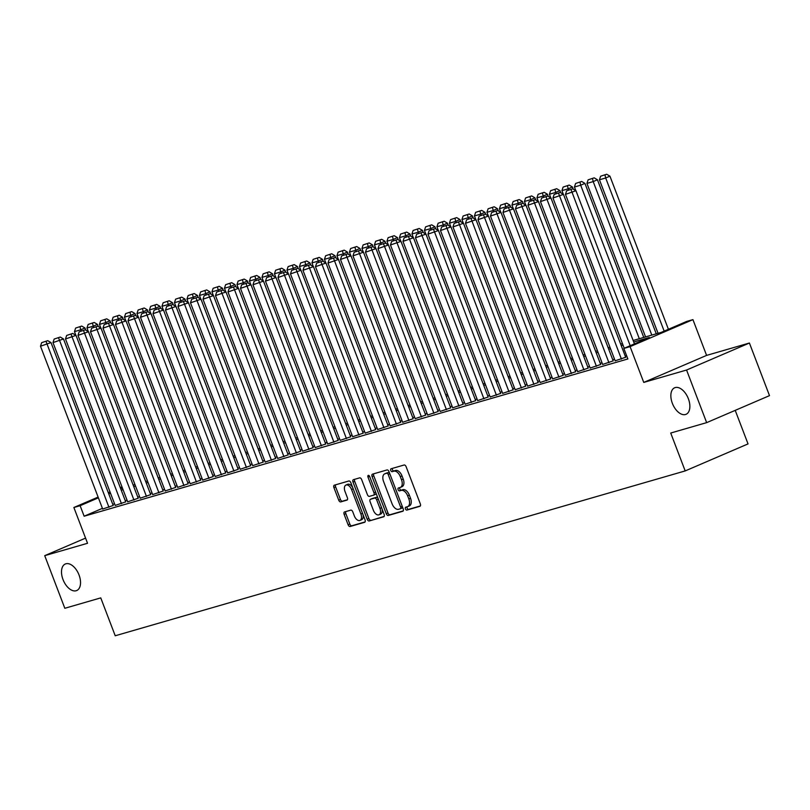 <?xml version="1.0" encoding="UTF-8"?>
<svg xmlns="http://www.w3.org/2000/svg" width="810" height="810" viewBox="0 0 810 810"><rect width="100%" height="100%" fill="white"/><g stroke="black" fill="none" stroke-linecap="round" stroke-linejoin="round"><path stroke-width="1.21" d="M405.435 508.893A1.549 0.891 -113.3 0 0 406.853 510.087L419.884 506.321A2.217 1.266 -113.3 0 0 419.975 506.291A2.217 1.266 -113.3 0 0 420.319 503.901L406.124 466.712A2.217 1.266 -113.3 0 0 404.109 465.001L391.068 468.777A1.549 0.891 -113.3 0 0 391.007 468.798A1.549 0.891 -113.3 0 0 390.764 470.468A1.549 0.891 -113.3 0 0 392.172 471.663L393.862 471.177A7.087 4.07 -113.3 0 1 400.312 476.655L401.497 479.753A7.087 4.07 -113.3 0 1 400.373 487.397A7.087 4.07 -113.3 0 1 400.1 487.498L398.409 487.984A1.549 0.891 -113.3 0 0 398.348 488.005A1.549 0.891 -113.3 0 0 398.105 489.675A1.549 0.891 -113.3 0 0 399.512 490.88L401.203 490.394A7.087 4.07 -113.3 0 1 407.653 495.862L408.837 498.96A7.087 4.07 -113.3 0 1 407.703 506.614A7.087 4.07 -113.3 0 1 407.43 506.706L405.749 507.202A1.549 0.891 -113.3 0 0 405.688 507.222A1.549 0.891 -113.3 0 0 405.435 508.893M407.076 506.817A1.549 0.891 -113.3 0 0 407.136 508.164A1.549 0.891 -113.3 0 0 408.544 509.358L420.35 505.946M392.404 468.393A1.549 0.891 -113.3 0 0 392.465 469.739A1.549 0.891 -113.3 0 0 393.873 470.934L395.563 470.448L393.862 471.177M399.735 487.6A1.549 0.891 -113.3 0 0 399.796 488.946A1.549 0.891 -113.3 0 0 401.213 490.151L402.894 489.655L401.203 490.394M79.026 574.958A14.438 8.282 -113.3 0 0 65.316 563.993A14.438 8.282 -113.3 0 0 63.018 579.585A14.438 8.282 -113.3 0 0 76.727 590.541A14.438 8.282 -113.3 0 0 79.026 574.958M688.358 398.722A14.438 8.282 -113.3 0 0 674.659 387.767A14.438 8.282 -113.3 0 0 672.361 403.35A14.438 8.282 -113.3 0 0 686.06 414.305A14.438 8.282 -113.3 0 0 688.358 398.722M344.574 511.93A2.217 1.266 -113.3 0 0 344.493 511.96A2.217 1.266 -113.3 0 0 344.139 514.35L348.118 524.779A2.217 1.266 -113.3 0 0 350.133 526.49L364.611 522.308A2.217 1.266 -113.3 0 0 364.702 522.278A2.217 1.266 -113.3 0 0 365.047 519.888L350.851 482.699A2.217 1.266 -113.3 0 0 348.837 480.988L334.358 485.18A2.217 1.266 -113.3 0 0 334.277 485.21A2.217 1.266 -113.3 0 0 333.923 487.6L338.732 500.195A2.217 1.266 -113.3 0 0 340.747 501.906L346.943 500.114A2.217 1.266 -113.3 0 0 347.034 500.084A2.217 1.266 -113.3 0 0 347.379 497.694L344.999 491.447A5.923 3.402 -113.3 0 1 345.941 485.058A5.923 3.402 -113.3 0 1 351.56 489.554L360.906 514.026A5.923 3.402 -113.3 0 1 359.964 520.425A5.923 3.402 -113.3 0 1 354.345 515.929L352.785 511.849A2.217 1.266 -113.3 0 0 350.77 510.138L344.574 511.93M102.414 508.356L84.139 516.213L80.119 505.693L73.872 507.495L98.111 497.087M706.654 422.638L686.566 370.028L749.412 343.025L769.5 395.634L706.654 422.638L670.721 433.036L685.189 470.924L115.222 635.769L100.754 597.881L64.82 608.28L44.722 555.66L87.541 543.277L73.872 507.495M749.412 343.025L706.593 355.398L643.758 382.411L686.566 370.028M643.758 382.411L630.089 346.629L623.842 348.432L649.316 337.486L633.724 342.002M84.139 516.213L627.861 358.962L623.842 348.432M386.279 513.742A2.217 1.266 -113.3 0 0 388.294 515.454L402.772 511.272A2.217 1.266 -113.3 0 0 402.853 511.242A2.217 1.266 -113.3 0 0 403.208 508.852L389.013 471.663A2.217 1.266 -113.3 0 0 386.988 469.952L372.519 474.144A2.217 1.266 -113.3 0 0 372.428 474.174A2.217 1.266 -113.3 0 0 372.074 476.563L386.279 513.742L387.98 513.014A2.217 1.266 -113.3 0 0 389.995 514.725L403.228 510.897M383.687 516.79L369.218 520.972A2.217 1.266 -113.3 0 1 367.203 519.261L352.998 482.082A2.217 1.266 -113.3 0 1 353.352 479.692A2.217 1.266 -113.3 0 1 353.433 479.662L359.63 477.87A2.217 1.266 -113.3 0 1 361.645 479.581L367.406 494.657A2.217 1.266 -113.3 0 0 369.421 496.368L373.531 495.183A2.217 1.266 -113.3 0 0 373.623 495.153A2.217 1.266 -113.3 0 0 373.967 492.763L367.973 477.06A1.549 0.891 -113.3 0 1 368.226 475.389A1.549 0.891 -113.3 0 1 369.694 476.563L384.132 514.37A2.217 1.266 -113.3 0 1 383.778 516.76A2.217 1.266 -113.3 0 1 383.687 516.79L383.859 516.719M85.566 538.113L44.722 555.66M615.144 360.825L625.674 357.261M602.65 364.439L613.17 360.875M590.146 368.054L600.676 364.5M577.651 371.668L588.171 368.115M565.147 375.283L575.677 371.729M552.653 378.898L563.173 375.344M540.149 382.512L550.678 378.958M527.654 386.127L538.174 382.573M515.15 389.742L525.68 386.188M502.656 393.356L513.175 389.802M490.151 396.971L500.681 393.417M477.657 400.585L488.177 397.032M465.153 404.2L475.683 400.646M452.658 407.815L463.178 404.261M440.154 411.429L450.684 407.875M427.66 415.044L438.18 411.49M415.155 418.659L425.685 415.105M402.661 422.273L413.181 418.719M390.157 425.888L400.687 422.334M377.662 429.513L388.182 425.949M365.158 433.127L375.688 429.563M352.664 436.742L363.184 433.178M340.159 440.356L350.69 436.792M327.665 443.971L338.185 440.407M315.161 447.586L325.691 444.022M302.667 451.2L313.186 447.636M290.162 454.815L300.692 451.261M277.668 458.43L288.188 454.876M265.164 462.044L275.694 458.49M252.669 465.659L263.189 462.105M240.165 469.274L250.695 465.72M227.671 472.888L238.191 469.334M215.166 476.503L225.696 472.949M202.672 480.117L213.192 476.563M190.168 483.732L200.698 480.178M177.673 487.347L188.193 483.793M165.169 490.961L175.699 487.407M152.675 494.576L163.195 491.022M140.171 498.19L150.701 494.637M127.676 501.805L138.196 498.251M115.172 505.42L125.702 501.866M626.626 355.732L625.239 356.137M614.537 359.235L612.745 359.751M602.043 362.85L600.24 363.366M589.538 366.464L587.746 366.981M577.044 370.079L575.242 370.595M564.54 373.693L562.747 374.21M552.045 377.308L550.243 377.825M539.541 380.923L537.749 381.439M527.047 384.537L525.245 385.054M514.542 388.152L512.75 388.668M502.048 391.767L500.246 392.283M489.544 395.381L487.752 395.898M477.05 398.996L475.247 399.522M464.545 402.61L462.753 403.137M452.051 406.225L450.249 406.752M439.546 409.84L437.754 410.366M427.052 413.454L425.25 413.981M414.548 417.069L412.756 417.595M402.054 420.684L400.251 421.21M389.549 424.298L387.757 424.825M377.055 427.913L375.253 428.439M364.551 431.538L362.758 432.054M352.056 435.152L350.254 435.669M339.552 438.767L337.76 439.283M327.058 442.382L325.255 442.898M314.553 445.996L312.761 446.512M302.059 449.611L300.257 450.127M289.555 453.225L287.763 453.742M277.06 456.84L275.258 457.356M264.556 460.455L262.764 460.971M252.062 464.069L250.26 464.586M239.557 467.684L237.765 468.2M227.063 471.298L225.261 471.815M214.559 474.913L212.767 475.429M202.065 478.528L200.262 479.044M189.56 482.142L187.768 482.659M177.066 485.757L175.264 486.283M164.562 489.372L162.769 489.898M152.067 492.986L150.265 493.513M139.563 496.601L137.771 497.127M127.069 500.216L125.266 500.742M114.564 503.83L112.772 504.357M102.678 509.034L113.197 505.481M685.189 470.924L748.035 443.91L735.217 410.366M633.147 340.494L661.213 332.383L686.688 321.428L692.935 319.626L630.089 346.629M706.593 355.398L692.935 319.626M108.317 492.693L110.038 491.964M120.245 487.569L121.956 486.83M98.395 497.836L80.119 505.693M623.022 345.09L621.219 345.617M610.517 348.705L608.725 349.231M598.023 352.32L596.221 352.846M585.519 355.934L583.726 356.461M573.024 359.549L571.222 360.075M560.52 363.174L558.728 363.69M548.026 366.788L546.223 367.305M535.521 370.403L533.729 370.919M523.027 374.017L521.225 374.534M510.523 377.632L508.731 378.149M498.028 381.247L496.226 381.763M485.524 384.861L483.732 385.378M473.03 388.476L471.228 388.992M460.525 392.091L458.733 392.607M448.031 395.705L446.229 396.222M435.527 399.32L433.735 399.836M423.033 402.934L421.23 403.451M410.528 406.549L408.736 407.065M398.034 410.164L396.232 410.68M385.54 413.778L383.738 414.295M373.035 417.393L371.233 417.919M360.541 421.008L358.739 421.534M348.037 424.622L346.234 425.149M335.542 428.237L333.74 428.763M323.038 431.851L321.236 432.378M310.544 435.466L308.742 435.993M298.039 439.081L296.237 439.607M285.545 442.695L283.743 443.222M273.041 446.31L271.239 446.837M260.547 449.935L258.744 450.451M248.042 453.549L246.24 454.066M235.548 457.164L233.746 457.68M223.044 460.779L221.241 461.295M210.549 464.393L208.747 464.91M198.045 468.008L196.243 468.524M185.551 471.623L183.748 472.139M173.046 475.237L171.244 475.753M160.552 478.852L158.75 479.368M148.048 482.466L146.245 482.983M135.553 486.081L133.751 486.597M123.049 489.696L121.247 490.212M110.555 493.31L108.753 493.827M120.68 488.714L122.472 488.187M133.174 485.099L134.976 484.572M145.678 481.484L147.471 480.958M158.173 477.87L159.975 477.343M170.677 474.255L172.469 473.728M183.171 470.64L184.974 470.114M195.676 467.026L197.468 466.499M208.17 463.401L209.972 462.885M220.674 459.786L222.466 459.27M233.169 456.172L234.971 455.655M245.673 452.557L247.465 452.041M258.167 448.942L259.969 448.426M270.672 445.328L272.464 444.811M283.166 441.713L284.968 441.197M295.67 438.099L297.462 437.582M308.164 434.484L309.967 433.968M320.669 430.869L322.461 430.353M333.163 427.255L334.965 426.738M345.667 423.64L347.46 423.124M358.162 420.025L359.964 419.509M370.666 416.411L372.458 415.894M383.16 412.796L384.963 412.28M395.665 409.182L397.457 408.655M408.159 405.567L409.961 405.041M420.663 401.952L422.455 401.426M433.158 398.338L434.96 397.811M445.662 394.723L447.454 394.197M458.156 391.108L459.958 390.582M470.661 387.494L472.453 386.967M483.155 383.879L484.957 383.353M495.659 380.265L497.451 379.738M508.153 376.64L509.956 376.123M520.658 373.025L522.45 372.509M533.152 369.411L534.954 368.894M545.656 365.796L547.449 365.28M558.151 362.181L559.953 361.665M570.655 358.567L572.447 358.05M583.149 354.952L584.952 354.436M595.654 351.337L597.446 350.821M608.148 347.723L609.95 347.207M620.652 344.108L622.444 343.592M122.249 487.59L120.528 488.329M409.131 505.977A7.087 4.07 -113.3 0 0 409.404 505.885A7.087 4.07 -113.3 0 0 410.528 498.231L408.837 498.96M402.894 489.655A7.087 4.07 -113.3 0 1 409.344 495.133L410.528 498.231M401.79 486.769A7.087 4.07 -113.3 0 0 402.064 486.668A7.087 4.07 -113.3 0 0 403.198 479.024L401.497 479.753M395.563 470.448A7.087 4.07 -113.3 0 1 402.013 475.926L403.198 479.024M373.754 473.779A2.217 1.266 -113.3 0 0 373.774 475.834L387.98 513.014M400.312 508.771A1.549 0.891 -113.3 0 0 400.373 508.751A1.549 0.891 -113.3 0 0 400.626 507.07L388.162 474.437A1.549 0.891 -113.3 0 0 386.745 473.232L384.973 473.749A7.087 4.07 -113.3 0 0 384.689 473.85A7.087 4.07 -113.3 0 0 383.565 481.494L392.091 503.81A7.087 4.07 -113.3 0 0 398.54 509.287L400.312 508.771M400.434 508.72L402.013 508.042A1.549 0.891 -113.3 0 0 402.074 508.022A1.549 0.891 -113.3 0 0 402.469 506.908M389.59 473.182A1.549 0.891 -113.3 0 0 388.446 472.503L386.745 473.232M386.137 473.253A7.087 4.07 -113.3 0 1 386.39 473.121A7.087 4.07 -113.3 0 1 386.664 473.02L388.446 472.503M384.153 516.415L369.218 520.972M354.669 479.297A2.217 1.266 -113.3 0 0 354.699 481.353L368.894 518.532A2.217 1.266 -113.3 0 0 370.909 520.243M373.704 495.112L375.233 494.454A2.217 1.266 -113.3 0 0 375.313 494.424A2.217 1.266 -113.3 0 0 375.86 492.703M373.38 510.31A5.923 3.402 -113.3 0 0 379.009 514.806A5.923 3.402 -113.3 0 0 379.951 508.407L376.65 499.78A2.217 1.266 -113.3 0 0 374.635 498.069L370.524 499.264A2.217 1.266 -113.3 0 0 370.443 499.294A2.217 1.266 -113.3 0 0 370.089 501.684L373.38 510.31M379.009 514.806L380.7 514.077A5.923 3.402 -113.3 0 0 381.996 508.771M378.037 498.423A2.217 1.266 -113.3 0 0 376.336 497.34L374.635 498.069M372.063 498.606A2.217 1.266 -113.3 0 1 372.144 498.565A2.217 1.266 -113.3 0 1 372.225 498.535L376.336 497.34M359.964 520.425L361.665 519.696A5.923 3.402 -113.3 0 0 362.951 514.39M352.785 487.762A5.923 3.402 -113.3 0 0 347.642 484.319L345.941 485.058M335.593 484.815A2.217 1.266 -113.3 0 0 335.623 486.871L340.433 499.466A2.217 1.266 -113.3 0 0 342.448 501.177L347.409 499.75M345.809 511.576A2.217 1.266 -113.3 0 0 345.84 513.621L349.819 524.05A2.217 1.266 -113.3 0 0 351.834 525.761L365.077 521.934M668.412 329.285L609.93 176.155L605.688 177.977L664.159 331.108M658.054 333.295L599.44 179.779L600.605 176.226L606.68 174.231L600.605 176.226M604.979 174.96L605.688 177.977L599.44 179.779M606.68 174.231L609.93 176.155M624.237 348.27L565.471 194.38L575.961 190.745L572.71 188.831L566.635 190.826L572.71 188.831M634.443 343.885L575.961 190.745M630.19 345.708L571.01 189.56M566.635 190.826L565.471 194.38M656.262 333.811L597.436 179.769L593.193 181.592L651.807 335.097M645.56 336.909L586.936 183.404L588.111 179.84L594.176 177.846L588.111 179.84M592.485 178.585L593.193 181.592L586.936 183.404M594.176 177.846L597.436 179.769M643.758 337.426L584.931 183.384L580.689 185.206L639.313 338.712M575.839 190.674L574.442 187.019L575.606 183.465L581.681 181.46L575.606 183.465M579.98 182.199L580.689 185.206L574.442 187.019M581.681 181.46L584.931 183.384M573.257 189.155L572.437 186.999L568.195 188.821L568.64 190.006M563.335 194.289L561.938 190.633L563.112 187.08L569.177 185.075L563.112 187.08M567.486 185.814L568.195 188.821L561.938 190.633M569.177 185.075L572.437 186.999M560.763 192.77L559.933 190.613L555.69 192.436L556.146 193.62M550.84 197.903L549.443 194.248L550.608 190.694L556.683 188.7L550.608 190.694M554.982 189.429L555.69 192.436L549.443 194.248M556.683 188.7L559.933 190.613M615.175 360.895L552.967 197.994L563.466 194.37L560.206 192.446L554.141 194.44L560.206 192.446M625.705 357.342L563.466 194.37M621.422 359.093L558.515 193.175M554.141 194.44L552.967 197.994M602.68 364.51L540.472 201.609L550.972 197.984L547.712 196.06L541.637 198.055L547.712 196.06M613.2 360.956L550.972 197.984M608.928 362.708L546.011 196.79M541.637 198.055L540.472 201.609M590.176 368.125L527.968 205.224L538.468 201.599L535.207 199.675L529.143 201.67L535.207 199.675M600.706 364.571L538.468 201.599M596.423 366.322L533.517 200.404M529.143 201.67L527.968 205.224M577.682 371.739L515.474 208.838L525.973 205.214L522.713 203.29L516.638 205.284L522.713 203.29M588.202 368.185L525.973 205.214M583.929 369.937L521.012 204.019M516.638 205.284L515.474 208.838M548.259 196.385L547.438 194.228L543.196 196.05L543.642 197.235M538.336 201.518L536.939 197.863L538.113 194.309L544.178 192.314L538.113 194.309M542.487 193.043L543.196 196.05L536.939 197.863M544.178 192.314L547.438 194.228M565.178 375.354L502.969 212.453L513.469 208.828L510.209 206.904L504.144 208.899L510.209 206.904M575.707 371.8L513.469 208.828M571.425 373.552L508.518 207.633M504.144 208.899L502.969 212.453M535.764 199.999L534.934 197.843L530.692 199.665L531.147 200.85M525.842 205.132L524.445 201.477L525.609 197.923L531.684 195.929L525.609 197.923M529.983 196.658L530.692 199.665L524.445 201.477M531.684 195.929L534.934 197.843M552.683 378.969L490.475 216.067L500.975 212.443L497.715 210.519L491.64 212.514L497.715 210.519M563.203 375.415L500.975 212.443M558.93 377.166L496.014 211.248M491.64 212.514L490.475 216.067M523.26 203.614L522.44 201.457L518.197 203.28L518.643 204.464M513.337 208.747L511.94 205.092L513.115 201.538L519.18 199.543L513.115 201.538M517.489 200.273L518.197 203.28L511.94 205.092M519.18 199.543L522.44 201.457M540.179 382.583L477.971 219.682L488.47 216.057L485.21 214.134L479.145 216.128L485.21 214.134M550.709 379.029L488.47 216.057M546.426 380.781L483.519 214.863M479.145 216.128L477.971 219.682M510.766 207.228L509.935 205.072L505.693 206.894L506.149 208.079M500.843 212.362L499.446 208.707L500.61 205.153L506.685 203.158L500.61 205.153M504.984 203.887L505.693 206.894L499.446 208.707M506.685 203.158L509.935 205.072M527.685 386.198L465.477 223.307L475.976 219.672L472.716 217.748L466.641 219.743L472.716 217.748M538.204 382.644L475.976 219.672M533.932 384.396L471.015 218.477M466.641 219.743L465.477 223.307M498.261 210.843L497.441 208.686L493.199 210.509L493.644 211.694M488.339 215.976L486.942 212.321L488.116 208.767L494.181 206.773L488.116 208.767M492.49 207.502L493.199 210.509L486.942 212.321M494.181 206.773L497.441 208.686M515.18 389.823L452.972 226.921L463.472 223.287L460.212 221.363L454.147 223.368L460.212 221.363M525.71 386.259L463.472 223.287M521.427 388.01L458.521 222.102M454.147 223.368L452.972 226.921M485.767 214.458L484.937 212.301L480.694 214.123L481.15 215.318M475.845 219.591L474.447 215.936L475.612 212.382L481.687 210.387L475.612 212.382M479.986 211.116L480.694 214.123L474.447 215.936M481.687 210.387L484.937 212.301M502.686 393.437L440.478 230.536L450.978 226.901L447.717 224.977L441.642 226.982L447.717 224.977M513.206 389.873L450.978 226.901M508.933 391.625L446.016 225.717M441.642 226.982L440.478 230.536M473.263 218.082L472.443 215.916L468.2 217.738L468.646 218.933M463.34 223.206L461.943 219.55L463.117 215.997L469.182 214.002L463.117 215.997M467.492 214.731L468.2 217.738L461.943 219.55M469.182 214.002L472.443 215.916M490.182 397.052L427.974 234.151L438.473 230.516L435.213 228.602L429.148 230.597L435.213 228.602M500.712 393.488L438.473 230.516M496.429 395.24L433.522 229.331M429.148 230.597L427.974 234.151M460.768 221.697L459.938 219.53L455.696 221.353L456.151 222.548M450.846 226.82L449.449 223.165L450.613 219.611L456.688 217.617L450.613 219.611M454.987 218.346L455.696 221.353L449.449 223.165M456.688 217.617L459.938 219.53M477.687 400.666L415.479 237.765L425.979 234.131L422.719 232.217L416.644 234.211L422.719 232.217M488.207 397.102L425.979 234.131M483.934 398.854L421.018 232.946M416.644 234.211L415.479 237.765M448.264 225.312L447.444 223.145L443.202 224.977L443.647 226.162M438.342 230.435L436.944 226.78L438.119 223.226L444.184 221.231L438.119 223.226M442.493 221.96L443.202 224.977L436.944 226.78M444.184 221.231L447.444 223.145M465.183 404.281L402.975 241.38L413.475 237.745L410.214 235.831L404.149 237.826L410.214 235.831M475.713 400.717L413.475 237.745M471.43 402.469L408.524 236.56M404.149 237.826L402.975 241.38M435.77 228.926L434.95 226.76L430.697 228.592L431.153 229.777M425.847 234.06L424.45 230.394L425.615 226.84L431.69 224.846L425.615 226.84M429.988 225.575L430.697 228.592L424.45 230.394M431.69 224.846L434.95 226.76M452.689 407.896L390.481 244.995L400.98 241.36L397.72 239.446L391.645 241.441L397.72 239.446M463.209 404.332L400.98 241.36M458.936 406.083L396.019 240.175M391.645 241.441L390.481 244.995M423.265 232.541L422.445 230.374L418.203 232.207L418.649 233.391M413.343 237.674L411.946 234.009L413.12 230.455L419.185 228.46L413.12 230.455M417.494 229.19L418.203 232.207L411.946 234.009M419.185 228.46L422.445 230.374M440.184 411.51L377.976 248.609L388.476 244.974L385.216 243.061L379.151 245.055L385.216 243.061M450.714 407.946L388.476 244.974M446.431 409.698L383.525 243.79M379.151 245.055L377.976 248.609M410.771 236.155L409.951 233.989L405.699 235.821L406.154 237.006M400.849 241.289L399.451 237.624L400.616 234.07L406.691 232.075L400.616 234.07M404.99 232.804L405.699 235.821L399.451 237.624M406.691 232.075L409.951 233.989M427.69 415.125L365.482 252.224L375.982 248.589L372.721 246.675L366.647 248.67L372.721 246.675M438.21 411.571L375.982 248.589M433.937 413.313L371.02 247.404M366.647 248.67L365.482 252.224M398.267 239.77L397.447 237.603L393.204 239.436L393.65 240.621M388.344 244.903L386.947 241.238L388.122 237.684L394.186 235.69L388.122 237.684M392.496 236.419L393.204 239.436L386.947 241.238M394.186 235.69L397.447 237.603M415.186 418.74L352.978 255.838L363.477 252.204L360.217 250.29L354.152 252.285L360.217 250.29M425.716 415.186L363.477 252.204M421.433 416.927L358.526 251.019M354.152 252.285L352.978 255.838M385.773 243.385L384.952 241.228L380.7 243.051L381.156 244.235M375.85 248.518L374.453 244.853L375.617 241.299L381.692 239.304L375.617 241.299M379.991 240.033L380.7 243.051L374.453 244.853M381.692 239.304L384.952 241.228M402.692 422.354L340.483 259.453L350.983 255.818L347.723 253.905L341.648 255.899L347.723 253.905M413.211 418.8L350.983 255.818M408.939 420.542L346.022 254.634M341.648 255.899L340.483 259.453M373.268 246.999L372.448 244.843L368.206 246.665L368.651 247.85M363.346 252.133L361.949 248.468L363.123 244.914L369.188 242.919L363.123 244.914M367.497 243.648L368.206 246.665L361.949 248.468M369.188 242.919L372.448 244.843M390.187 425.969L327.979 263.068L338.479 259.433L335.218 257.519L329.154 259.514L335.218 257.519M400.717 422.415L338.479 259.433M396.434 424.156L333.528 258.248M329.154 259.514L327.979 263.068M360.774 250.614L359.954 248.457L355.701 250.28L356.157 251.465M350.851 255.747L349.454 252.082L350.619 248.528L356.694 246.534L350.619 248.528M354.993 247.263L355.701 250.28L349.454 252.082M356.694 246.534L359.954 248.457M377.693 429.583L315.485 266.682L325.984 263.048L322.724 261.134L316.649 263.128L322.724 261.134M388.213 426.03L325.984 263.048M383.94 427.771L321.023 261.863M316.649 263.128L315.485 266.682M348.27 254.229L347.45 252.072L343.207 253.894L343.653 255.079M338.347 259.362L336.95 255.697L338.124 252.143L344.189 250.148L338.124 252.143M342.498 250.877L343.207 253.894L336.95 255.697M344.189 250.148L347.45 252.072M365.188 433.198L302.981 270.297L313.48 266.662L310.22 264.748L304.155 266.743L310.22 264.748M375.718 429.644L313.48 266.662M371.436 431.386L308.529 265.477M304.155 266.743L302.981 270.297M335.775 257.843L334.955 255.687L330.703 257.509L331.158 258.694M325.853 262.977L324.456 259.311L325.62 255.757L331.695 253.763L325.62 255.757M329.994 254.492L330.703 257.509L324.456 259.311M331.695 253.763L334.955 255.687M352.694 436.813L290.486 273.912L300.986 270.277L297.726 268.363L291.651 270.358L297.726 268.363M363.214 433.259L300.986 270.277M358.941 435.01L296.025 269.092M291.651 270.358L290.486 273.912M323.271 261.458L322.451 259.301L318.208 261.124L318.654 262.308M313.349 266.591L311.951 262.926L313.126 259.372L319.191 257.377L313.126 259.372M317.5 258.106L318.208 261.124L311.951 262.926M319.191 257.377L322.451 259.301M340.19 440.427L277.982 277.526L288.481 273.891L285.221 271.978L279.156 273.972L285.221 271.978M350.72 436.873L288.481 273.891M346.437 438.625L283.53 272.707M279.156 273.972L277.982 277.526M310.777 265.072L309.957 262.916L305.704 264.738L306.16 265.923M300.854 270.206L299.457 266.541L300.621 262.987L306.696 260.992L300.621 262.987M304.995 261.721L305.704 264.738L299.457 266.541M306.696 260.992L309.957 262.916M327.696 444.042L265.488 281.141L275.987 277.506L272.727 275.592L266.652 277.587L272.727 275.592M338.216 440.488L275.987 277.506M333.943 442.24L271.026 276.321M266.652 277.587L265.488 281.141M298.272 268.687L297.452 266.531L293.21 268.353L293.655 269.538M288.35 273.82L286.953 270.165L288.127 266.601L294.192 264.607L288.127 266.601M292.501 265.336L293.21 268.353L286.953 270.165M294.192 264.607L297.452 266.531M315.191 447.657L252.983 284.755L263.483 281.131L260.223 279.207L254.158 281.202L260.223 279.207M325.721 444.103L263.483 281.131M321.438 445.854L258.532 279.936M254.158 281.202L252.983 284.755M285.778 272.302L284.958 270.145L280.705 271.968L281.161 273.152M275.856 277.435L274.458 273.78L275.623 270.226L281.698 268.221L275.623 270.226M279.997 268.96L280.705 271.968L274.458 273.78M281.698 268.221L284.958 270.145M302.697 451.271L240.489 288.37L250.989 284.745L247.728 282.822L241.653 284.816L247.728 282.822M313.217 447.717L250.989 284.745M308.944 449.469L246.027 283.551M241.653 284.816L240.489 288.37M273.274 275.916L272.454 273.76L268.211 275.582L268.657 276.767M263.351 281.05L261.954 277.395L263.128 273.841L269.193 271.836L263.128 273.841M267.502 272.575L268.211 275.582L261.954 277.395M269.193 271.836L272.454 273.76M290.193 454.886L227.985 291.985L238.484 288.36L235.224 286.436L229.159 288.431L235.224 286.436M300.723 451.332L238.484 288.36M296.44 453.084L233.533 287.165M229.159 288.431L227.985 291.985M260.779 279.531L259.959 277.374L255.707 279.197L256.162 280.382M250.857 284.664L249.46 281.009L250.624 277.455L256.699 275.461L250.624 277.455M254.998 276.19L255.707 279.197L249.46 281.009M256.699 275.461L259.959 277.374M277.698 458.5L215.49 295.599L225.99 291.975L222.73 290.051L216.655 292.046L222.73 290.051M288.218 454.947L225.99 291.975M283.945 456.698L221.029 290.78M216.655 292.046L215.49 295.599M248.275 283.146L247.455 280.989L243.213 282.811L243.658 283.996M238.353 288.279L236.955 284.624L238.13 281.07L244.195 279.075L238.13 281.07M242.504 279.804L243.213 282.811L236.955 284.624M244.195 279.075L247.455 280.989M265.194 462.115L202.986 299.214L213.486 295.589L210.225 293.666L204.16 295.66L210.225 293.666M275.724 458.561L213.486 295.589M271.441 460.313L208.535 294.394M204.16 295.66L202.986 299.214M235.781 286.76L234.961 284.604L230.708 286.426L231.164 287.611M225.858 291.894L224.461 288.238L225.625 284.685L231.701 282.69L225.625 284.685M229.999 283.419L230.708 286.426L224.461 288.238M231.701 282.69L234.961 284.604M252.7 465.73L190.492 302.829L200.991 299.204L197.731 297.28L191.656 299.275L197.731 297.28M263.22 462.176L200.991 299.204M258.947 463.927L196.03 298.009M191.656 299.275L190.492 302.829M223.287 290.375L222.456 288.218L218.214 290.041L218.66 291.225M213.354 295.508L211.957 291.853L213.131 288.299L219.196 286.305L213.131 288.299M217.505 287.034L218.214 290.041L211.957 291.853M219.196 286.305L222.456 288.218M240.195 469.344L177.987 306.443L188.487 302.818L185.227 300.895L179.162 302.889L185.227 300.895M250.725 465.791L188.487 302.818M246.442 467.542L183.536 301.624M179.162 302.889L177.987 306.443M210.782 293.99L209.962 291.833L205.71 293.655L206.165 294.84M200.86 299.123L199.462 295.468L200.627 291.914L206.702 289.919L200.627 291.914M205.001 290.648L205.71 293.655L199.462 295.468M206.702 289.919L209.962 291.833M227.701 472.959L165.493 310.068L175.993 306.433L172.732 304.509L166.657 306.504L172.732 304.509M238.221 469.405L175.993 306.433M233.948 471.157L171.031 305.238M166.657 306.504L165.493 310.068M198.288 297.604L197.458 295.447L193.215 297.27L193.661 298.455M188.355 302.738L186.958 299.082L188.133 295.529L194.197 293.534L188.133 295.529M192.507 294.263L193.215 297.27L186.958 299.082M194.197 293.534L197.458 295.447M215.197 476.584L152.989 313.683L163.488 310.048L160.238 308.124L154.163 310.119L160.238 308.124M225.727 473.02L163.488 310.048M221.444 474.771L158.537 308.863M154.163 310.119L152.989 313.683M185.784 301.219L184.964 299.062L180.711 300.885L181.167 302.079M175.861 306.352L174.464 302.697L175.628 299.143L181.703 297.149L175.628 299.143M180.002 297.877L180.711 300.885L174.464 302.697M181.703 297.149L184.964 299.062M202.702 480.198L140.494 317.297L150.994 313.662L147.734 311.739L141.659 313.743L147.734 311.739M213.222 476.634L150.994 313.662M208.95 478.386L146.033 312.478M141.659 313.743L140.494 317.297M173.289 304.843L172.459 302.677L168.217 304.499L168.662 305.694M163.357 309.967L161.959 306.312L163.134 302.758L169.199 300.763L163.134 302.758M167.508 301.492L168.217 304.499L161.959 306.312M169.199 300.763L172.459 302.677M190.198 483.813L127.99 320.912L138.49 317.277L135.24 315.363L129.165 317.358L135.24 315.363M200.728 480.249L138.49 317.277M196.445 482.001L133.539 316.092M129.165 317.358L127.99 320.912M160.785 308.458L159.965 306.291L155.712 308.114L156.168 309.309M150.862 313.581L149.465 309.926L150.63 306.372L156.705 304.378L150.63 306.372M155.004 305.107L155.712 308.114L149.465 309.926M156.705 304.378L159.965 306.291M177.704 487.428L115.496 324.526L125.995 320.892L122.735 318.978L116.66 320.973L122.735 318.978M188.224 483.864L125.995 320.892M183.951 485.615L121.034 319.707M116.66 320.973L115.496 324.526M148.291 312.073L147.46 309.906L143.218 311.739L143.664 312.923M138.358 317.196L136.961 313.541L138.135 309.987L144.2 307.992L138.135 309.987M142.509 308.721L143.218 311.739L136.961 313.541M144.2 307.992L147.46 309.906M165.2 491.042L102.991 328.141L113.491 324.506L110.241 322.593L104.166 324.587L110.241 322.593M175.73 487.478L113.491 324.506M171.457 489.23L108.54 323.322M104.166 324.587L102.991 328.141M135.786 315.687L134.966 313.521L130.714 315.353L131.169 316.538M125.864 320.821L124.467 317.156L125.631 313.602L131.706 311.607L125.631 313.602M130.005 312.336L130.714 315.353L124.467 317.156M131.706 311.607L134.966 313.521M152.705 494.657L90.497 331.756L100.997 328.121L97.737 326.207L91.662 328.202L97.737 326.207M163.225 491.093L100.997 328.121M158.952 492.844L96.036 326.936M91.662 328.202L90.497 331.756M123.292 319.302L122.462 317.135L118.219 318.968L118.665 320.152M113.359 324.435L111.962 320.77L113.137 317.216L119.202 315.222L113.137 317.216M117.511 315.951L118.219 318.968L111.962 320.77M119.202 315.222L122.462 317.135M140.201 498.272L77.993 335.37L88.493 331.735L85.242 329.822L79.167 331.817L85.242 329.822M150.731 494.707L88.493 331.735M146.458 496.459L83.541 330.551M79.167 331.817L77.993 335.37M110.788 322.917L109.968 320.75L105.715 322.582L106.171 323.767M100.865 328.05L99.468 324.385L100.632 320.831L106.707 318.836L100.632 320.831M105.006 319.565L105.715 322.582L99.468 324.385M106.707 318.836L109.968 320.75M127.707 501.886L65.499 338.985L75.998 335.35L72.738 333.436L66.663 335.431L72.738 333.436M138.227 498.332L75.998 335.35M133.954 500.074L71.037 334.166M66.663 335.431L65.499 338.985M98.293 326.531L97.463 324.365L93.221 326.197L93.666 327.382M88.361 331.665L86.964 327.999L88.138 324.445L94.203 322.451L88.138 324.445M92.512 323.18L93.221 326.197L86.964 327.999M94.203 322.451L97.463 324.365M115.202 505.501L52.994 342.6L63.494 338.965L60.244 337.051L54.169 339.046L60.244 337.051M125.732 501.947L63.494 338.965M121.459 503.688L58.543 337.78M54.169 339.046L52.994 342.6M85.789 330.146L84.969 327.979L80.716 329.812L81.172 330.996M75.867 335.279L74.469 331.614L75.634 328.06L81.709 326.065L75.634 328.06M80.008 326.794L80.716 329.812L74.469 331.614M81.709 326.065L84.969 327.979M102.708 509.115L40.5 346.214L51 342.579L47.739 340.666L41.664 342.66L47.739 340.666M113.228 505.561L51 342.579M108.955 507.303L46.038 341.395M41.664 342.66L40.5 346.214M408.544 509.358L406.853 510.087M393.873 470.934L392.172 471.663M401.213 490.151L399.512 490.88M409.344 495.133L407.653 495.862M402.013 475.926L400.312 476.655M373.774 475.834L372.074 476.563M389.995 514.725L388.294 515.454M402.256 506.371L400.626 507.07M389.792 473.728L388.162 474.437M386.664 473.02L384.973 473.749M368.894 518.532L367.203 519.261M354.699 481.353L352.998 482.082M375.607 492.055L373.967 492.763M369.603 476.361L367.973 477.06M381.581 507.708L379.951 508.407M378.29 499.082L376.65 499.78M372.225 498.535L370.524 499.264M362.546 513.327L360.906 514.026M353.2 488.845L351.56 489.554M342.448 501.177L340.747 501.906M340.433 499.466L338.732 500.195M335.623 486.871L333.923 487.6M351.834 525.761L350.133 526.49M349.819 524.05L348.118 524.779M345.84 513.621L344.139 514.35M409.404 505.885L407.703 506.614M402.064 486.668L400.373 487.397M402.074 508.022L400.373 508.751M386.39 473.121L384.689 473.85M375.313 494.424L373.623 495.153M372.144 498.565L370.443 499.294"/></g></svg>
